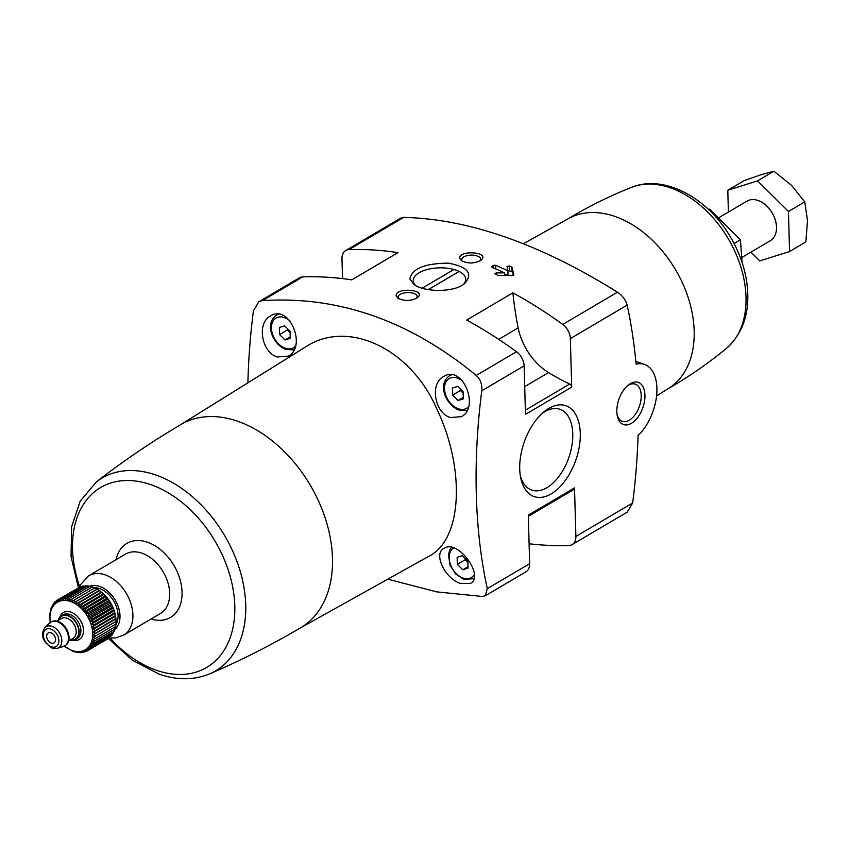 <?xml version="1.0" encoding="UTF-8"?>
<svg xmlns="http://www.w3.org/2000/svg" width="850" height="850" viewBox="0 0 850 850"><rect width="100%" height="100%" fill="white"/><g stroke="black" fill="none" stroke-linecap="round" stroke-linejoin="round"><path stroke-width="1.27" d="M528.328 516.332L573.782 489.547A2.752 1.881 59.5 0 0 574.515 487.921L575.875 536.446A13.781 9.414 59.5 0 1 572.167 544.574A13.781 9.414 59.5 0 1 568.905 545.498A431.715 294.95 59.5 0 1 529.093 543.766M247.892 382.84A481.78 273.572 109.3 0 1 253.406 310.898L258.793 301.782L262.448 300.624C338.417 295.726 409.679 320.663 476.234 375.434C480.505 379.429 482.354 384.551 481.769 390.798A481.78 273.572 109.3 0 0 487.294 588.657L485.265 595.786L482.407 596.477L436.698 591.866L387.791 579.179M492.108 267.346L491.895 266.379L492.108 267.346A431.715 294.95 -120.5 0 1 504.422 272.85L496.092 272.924L495.38 274.136L494.87 273.572M493.712 268.026L493.638 265.359L491.895 266.379L491.927 267.251M493.638 265.359L495.571 265.296A431.715 294.95 59.5 0 1 507.896 270.799L506.993 266.422M507.004 266.486L509.246 265.965A431.715 294.95 59.5 0 1 511.934 267.197L513.899 274.943M513.889 274.996L512.667 275.602L498.068 275.368A431.715 294.95 -120.5 0 0 495.38 274.136M459.829 258.549L461.444 260.695C468.021 263.861 474.523 263.702 480.951 260.238C491.066 251.791 458.012 249.666 459.829 258.549M342.529 278.619L341.976 258.687A13.781 9.414 59.5 0 1 345.684 250.559A13.781 9.414 59.5 0 1 348.946 249.645A431.715 294.95 59.5 0 1 397.981 252.62L351.751 279.862A431.715 294.95 59.5 0 0 302.717 276.888L262.448 300.624M466.671 320.067A431.715 294.95 59.5 0 1 516.503 351.698A13.781 9.414 59.5 0 1 524.121 365.84L525.481 414.375L571.699 387.122L570.35 338.598A13.781 9.414 59.5 0 0 562.732 324.445A431.715 294.95 59.5 0 0 512.89 292.825L466.671 320.067M572.167 544.574L627.279 512.093L632.666 502.977A481.78 273.572 109.3 0 0 638.063 435.487A41.331 23.471 109.3 0 0 656.678 394.804A41.331 23.471 109.3 0 0 644.544 364.448A41.331 23.471 109.3 0 0 636.066 364.172A481.78 273.572 109.3 0 0 627.141 305.118C625.802 300.029 622.572 295.715 617.451 292.198C539.984 243.876 468.733 218.939 403.665 217.387L400.796 218.078L345.684 250.559M409.87 278.97L413.833 284.378C424.171 292.453 454.665 292.602 464.621 283.517C473.376 273.583 467.936 266.804 448.322 263.171C424.777 263.351 411.963 268.621 409.87 278.97M396.27 296.013L397.885 298.159C404.451 301.325 410.954 301.166 417.382 297.702C427.507 289.255 394.453 287.13 396.27 296.013M462.783 569.776L457.332 564.368L457.141 557.303L462.389 555.645L467.84 561.053L468.042 568.119L462.783 569.776L467.999 566.706M284.994 339.957L279.544 334.56L279.353 327.494L284.601 325.837L290.052 331.234L290.254 338.3L284.994 339.957L290.211 336.887M458.054 400.52L452.604 395.112L452.413 388.046L457.661 386.389L463.112 391.797L463.314 398.862L458.054 400.52L463.271 397.439M277.334 356.989L288.352 356.118C307.02 346.747 289.467 303.588 270.512 316.009C256.519 322.936 261.545 352.442 277.334 356.989M450.394 417.552L461.412 416.67C480.08 407.299 462.527 364.14 443.572 376.561C429.579 383.499 434.605 412.994 450.394 417.552M300.167 628.044L428.676 556.378C462.559 539.771 465.449 468.679 436.804 408.924C410.943 349.042 348.054 318.304 305.022 347.299L180.391 424.83M460.668 583.536L470.443 583.387C484.946 576.714 458.267 538.677 443.987 548.356C432.926 553.754 445.124 578.871 460.668 583.536M574.515 487.921L528.296 515.164L529.646 563.699A13.781 9.414 59.5 0 1 525.938 571.816L485.276 595.786M258.793 301.782L299.455 277.812A13.781 9.414 59.5 0 1 302.717 276.888M656.572 395.866L668.589 388.397A98.568 67.341 -120.5 0 0 675.612 269.854A98.568 67.341 -120.5 0 0 568.501 218.588L523.324 243.769M631.444 423.3A22.334 12.686 109.3 0 0 644.852 393.529A22.334 12.686 109.3 0 0 627.98 385.316A22.334 12.686 109.3 0 0 617.291 415.841A22.334 12.686 109.3 0 0 631.444 423.3M551.193 493.882A48.121 27.328 109.3 0 0 580.061 429.749A48.121 27.328 109.3 0 0 543.713 412.038A48.121 27.328 109.3 0 0 520.699 477.806A48.121 27.328 109.3 0 0 551.193 493.882M96.475 481.822A111.881 76.447 -120.5 0 1 224.666 535.638A111.881 76.447 -120.5 0 1 209.663 673.859C240.922 660.45 271.277 645.065 300.751 627.704A117.938 80.58 -120.5 0 0 310.271 485.18A117.938 80.58 -120.5 0 0 180.976 424.49C151.512 441.862 123.346 460.966 96.475 481.822L80.208 501.128L71.591 526.841L71.049 556.506L78.37 587.616M571.699 387.122A2.752 1.881 59.5 0 0 569.723 384.019A220.447 150.62 59.5 0 1 548.548 372.566A50.522 34.521 59.5 0 1 518.149 327.888A305.097 208.441 59.5 0 1 512.89 292.825M463.154 393.242L460.413 390.511L452.604 395.112M460.413 390.511L460.371 389.066M290.094 332.679L287.342 329.959L279.544 334.56M287.342 329.959L287.311 328.514M467.882 562.498L465.141 559.778L457.332 564.368M465.141 559.778L465.099 558.333M415.682 285.547A26.286 12.07 178.4 0 1 413.355 281.764A26.286 12.07 178.4 0 1 413.217 280.649A26.286 12.07 178.4 0 1 419.071 272.765A26.286 12.07 178.4 0 1 448.099 268.324A26.286 12.07 178.4 0 1 465.757 279.183A26.286 12.07 178.4 0 1 463.271 284.516M462.432 261.301A9.488 4.356 178.4 0 1 461.784 260.121A9.488 4.356 178.4 0 1 461.731 259.717A9.488 4.356 178.4 0 1 463.845 256.87A9.488 4.356 178.4 0 1 474.332 255.266A9.488 4.356 178.4 0 1 480.707 259.186A9.488 4.356 178.4 0 1 480.048 260.865M398.873 298.764A9.488 4.356 178.4 0 1 398.214 297.585A9.488 4.356 178.4 0 1 398.172 297.181A9.488 4.356 178.4 0 1 400.286 294.334A9.488 4.356 178.4 0 1 410.763 292.729A9.488 4.356 178.4 0 1 417.148 296.65A9.488 4.356 178.4 0 1 416.479 298.329M520.285 475.49A42.787 24.299 109.3 0 0 531.717 490.078A42.787 24.299 109.3 0 0 546.911 487.688A42.787 24.299 109.3 0 0 571.901 445.602A42.787 24.299 109.3 0 0 559.98 409.317A42.787 24.299 109.3 0 0 541.949 413.599M617.089 414.672A19.667 11.167 109.3 0 0 622.327 421.303A19.667 11.167 109.3 0 0 629.308 420.208A19.667 11.167 109.3 0 0 640.804 400.86A19.667 11.167 109.3 0 0 635.322 384.168A19.667 11.167 109.3 0 0 627.088 386.091M504.507 275.559L504.422 272.85M513.326 275.496L512.561 272.202A1.381 0.637 -1.6 0 0 512.061 271.788L509.384 270.852A1.381 0.637 -1.6 0 0 507.896 270.81M504.464 274.019L508.013 275.262L507.896 270.799M453.9 269.503L422.174 288.203M428.315 289.606L459.117 271.458M708.709 209.653L709.559 209.153L740.446 239.785L742.082 262.491M734.071 243.546L740.446 239.785M741.965 257.401L770.334 240.678A22.961 15.693 -120.5 0 0 772.193 212.925A22.961 15.693 -120.5 0 0 747.023 201.11L719.249 217.472M728.397 212.086L727.791 190.262L757.562 180.859L788.449 211.491L789.565 251.526L759.794 260.918L750.922 252.121M727.791 190.262L744.09 180.657L761.164 174.664L773.861 171.254L791.499 185.279L804.748 201.886L807.5 220.607L805.864 241.91L789.565 251.526M788.449 211.491L804.748 201.886M757.562 180.859L773.861 171.254M95.498 636.002L116.11 623.857L115.951 618.375L114.569 611.819A27.561 18.828 -120.5 0 0 104.688 595.064L99.599 590.654L94.871 587.871L74.258 600.015L74.343 602.469L76.649 601.279L76.585 603.787L78.986 602.799L78.774 605.349L81.26 604.573L80.888 607.134L83.438 606.571L82.896 609.131L85.489 608.77L84.787 611.299L87.412 611.15L86.53 613.636L89.165 613.689L88.103 616.101L90.738 616.346L89.505 618.683L92.108 619.108L90.706 621.339L93.266 621.945L91.694 624.038L94.201 624.803L92.469 626.758L94.892 627.672L93.011 629.478L95.349 630.519L93.319 632.145L95.551 633.303L93.394 634.748L95.498 636.002L93.234 637.256L95.2 638.584L92.831 639.636L94.647 641.017L92.193 641.867L93.861 643.28L91.332 643.918L92.841 645.352L90.259 645.777L91.598 647.19L88.974 647.413L90.142 648.805L87.507 648.816L88.496 650.144L85.861 649.963L86.679 651.227L84.065 650.856L84.703 652.014L82.131 651.461L82.599 652.513L80.07 651.791L80.378 652.715L73.323 651.514L63.92 645.979M95.2 638.584L115.812 626.439L115.77 623.974M94.647 641.017L115.26 628.872L115.366 626.354M93.861 643.28L114.474 631.136L114.739 628.586M92.841 645.352L113.454 633.197L113.879 630.636M91.598 647.19L112.2 635.046L112.508 633.76M90.142 648.805L110.755 636.65L111.031 635.736M88.496 650.144L109.299 637.511M79.634 587.244L58.501 599.324L59.192 600.833L60.477 598.538L61.126 600.217L62.581 598.039L63.176 599.888L64.802 597.837L65.322 599.845L67.097 597.943L67.532 600.079L69.466 598.336L69.796 600.599L71.857 599.037L72.069 601.396L74.258 600.015M82.025 586.585L81.09 586.383L60.477 598.538M84.469 586.245L83.194 585.894L62.581 598.039M87.858 586.564L85.414 585.692L64.802 597.837M90.079 586.798L87.709 585.788L67.097 597.943M92.331 587.318L90.079 586.192L69.466 598.336M94.616 588.115L92.469 586.893L71.857 599.037M94.201 624.803L114.803 612.659L110.638 602.82L104.04 594.416L83.438 606.571M64.271 646.149A27.561 18.828 -120.5 0 0 72.027 650.484A27.561 18.828 -120.5 0 0 92.682 632.209A27.561 18.828 -120.5 0 0 68.414 600.886A27.561 18.828 -120.5 0 0 50.299 622.444M50.288 622.869L49.682 614.539L51.319 607.261L51.924 607.761L52.349 605.2L52.998 605.912L53.593 603.351L54.273 604.265L55.037 601.747L55.749 602.873L56.684 600.398L57.386 601.715L58.501 599.324M51.255 643.036A5.738 3.921 -120.5 0 0 54.028 642.876A5.738 3.921 -120.5 0 0 54.496 635.938A5.738 3.921 -120.5 0 0 48.206 632.984A5.738 3.921 -120.5 0 0 46.963 638.159A5.738 3.921 -120.5 0 0 51.255 643.036M115.791 624.878A22.961 15.693 -120.5 0 0 113.741 601.014A22.961 15.693 -120.5 0 0 93.851 587.669M69.796 640.252A13.781 9.414 -120.5 0 0 75.448 639.582A13.781 9.414 -120.5 0 0 76.564 622.933A13.781 9.414 -120.5 0 0 61.455 615.846A13.781 9.414 -120.5 0 0 58.14 620.468M65.046 645.702A13.781 9.414 -120.5 0 0 65.333 645.543A13.781 9.414 -120.5 0 0 66.449 628.894A13.781 9.414 -120.5 0 0 51.34 621.807A13.781 9.414 -120.5 0 0 51.053 621.987M57.258 648.338L63.325 646.51A13.781 9.414 -120.5 0 0 64.759 645.883A13.781 9.414 -120.5 0 0 65.875 629.234A13.781 9.414 -120.5 0 0 50.766 622.147A13.781 9.414 -120.5 0 0 49.523 623.093L44.986 627.523C40.078 634.557 42.436 641.431 52.052 648.114L57.258 648.338A12.251 8.373 -120.5 0 0 59.521 632.974A12.251 8.373 -120.5 0 0 44.986 627.523M75.724 652.205L76.309 651.865M78.083 652.609L78.827 652.162M80.378 652.715L81.324 652.152M82.599 652.513L83.767 651.822M84.703 652.014L86.169 651.153M86.679 651.227L107.291 639.072M93.394 634.748L115.94 621.467M95.551 633.303L116.152 621.159M93.319 632.145L115.866 618.864M95.349 630.519L115.951 618.375M93.011 629.478L115.558 616.186M94.892 627.672L115.504 615.528M92.469 626.758L115.005 613.477M91.694 624.038L114.24 610.757M93.266 621.945L113.879 609.79M90.706 621.339L113.241 608.048M92.108 619.108L112.721 606.964M89.505 618.683L112.041 605.391M90.738 616.346L111.339 604.201M88.103 616.101L110.638 602.82M89.165 613.689L109.767 601.534M86.53 613.636L109.066 600.355M87.412 611.15L108.014 599.006M84.787 611.299L107.323 598.018M85.489 608.77L106.101 596.626M82.896 609.131L105.442 595.839M80.888 607.134L103.424 593.852M81.26 604.573L101.873 592.429M78.774 605.349L101.32 592.067M78.986 602.799L99.599 590.654M76.585 603.787L99.131 590.506M76.649 601.279L97.261 589.135M74.343 602.469L96.889 589.178M56.684 600.398L58.501 599.335M55.037 601.747L56.493 600.886M53.593 603.351L54.761 602.661M52.349 605.2L53.284 604.648M51.319 607.261L52.073 606.826M50.532 609.524L51.117 609.184M403.665 217.387L348.946 249.645M516.503 351.698L476.234 375.434M617.451 292.198L562.732 324.445M453.719 547.952A17.223 11.762 -120.5 0 0 450.149 563.497A17.223 11.762 -120.5 0 0 463.016 578.011A17.223 11.762 -120.5 0 0 474.289 574.589M289.903 320.864A17.223 11.762 -120.5 0 0 271.628 325.114A17.223 11.762 -120.5 0 0 285.228 348.192A17.223 11.762 -120.5 0 0 295.364 346.269M462.963 381.427A17.223 11.762 -120.5 0 0 444.688 385.666A17.223 11.762 -120.5 0 0 458.288 408.744A17.223 11.762 -120.5 0 0 468.435 406.821M529.646 563.699L487.294 588.657M524.121 365.84L481.769 390.798M627.141 305.118L570.35 338.598M632.666 502.977L575.875 536.446M631.38 187.404C664.371 173.782 708.454 198.241 730.947 237.883C740.499 254.384 746.024 271.416 747.543 288.968C749.403 314.404 742.337 334.241 726.325 348.489L726.325 348.489A94.031 64.239 -120.5 0 0 728.301 238.797A94.031 64.239 -120.5 0 0 631.38 187.404L631.38 187.404C609.089 196.233 587.626 206.922 566.992 219.459M110.001 638.01A104.422 71.347 -120.5 0 0 156.251 670.225A104.422 71.347 -120.5 0 0 233.782 593.651A104.422 71.347 -120.5 0 0 130.369 480.579A104.422 71.347 -120.5 0 0 79.571 586.372M151.056 619.013A42.968 29.357 -120.5 0 0 182.07 594.278A42.968 29.357 -120.5 0 0 152.734 544.51A42.968 29.357 -120.5 0 0 116.067 559.661M88.666 575.822A34.446 23.534 -120.5 0 1 126.427 593.544A34.446 23.534 -120.5 0 1 123.643 635.162L160.406 613.498A34.446 23.534 -120.5 0 0 163.189 571.869A34.446 23.534 -120.5 0 0 125.428 554.147L88.666 575.822L80.198 585.023L79.241 587.191M114.623 629.669A25.256 17.255 -120.5 0 0 115.239 600.132A25.256 17.255 -120.5 0 0 89.091 586.372M518.149 327.888L498.695 339.352M548.548 372.566L524.705 386.623M569.723 384.019L525.353 410.168M451.69 374.829A19.518 13.334 -120.5 0 0 449.395 375.785C436.634 385.124 446.845 405.726 458.979 410.061L467.054 410.38M278.619 314.266A19.518 13.334 -120.5 0 0 276.335 315.233C263.574 324.562 273.785 345.164 285.908 349.509L293.983 349.828M496.145 274.486L496.092 272.924M512.561 272.202L512.433 267.697M512.061 271.788L511.934 267.197M509.384 270.852L509.246 265.965M495.678 268.887L495.571 265.296M73.483 640.347A15.619 10.667 -120.5 0 0 83.481 630.562A15.619 10.667 -120.5 0 0 73.238 613.19A15.619 10.667 -120.5 0 0 59.84 617.196M75.448 639.582L77.18 638.562A13.781 9.414 -120.5 0 0 78.296 621.913A13.781 9.414 -120.5 0 0 63.187 614.826L61.455 615.846M70.306 639.944A13.324 9.095 -120.5 0 0 78.806 631.582A13.324 9.095 -120.5 0 0 70.082 616.781A13.324 9.095 -120.5 0 0 58.65 620.16M68.648 640.921L73.121 638.286A11.486 7.841 -120.5 0 0 74.056 624.41A11.486 7.841 -120.5 0 0 61.466 618.503L56.992 621.138M51.361 646.808A9.988 6.821 -120.5 0 0 57.715 635.853A9.988 6.821 -120.5 0 0 44.274 631.146A9.988 6.821 -120.5 0 0 51.361 646.808M726.325 348.489C707.806 363.715 688.054 377.315 667.091 389.289M635.811 361.388L644.544 364.448M209.663 673.859C193.981 680.298 177.044 680.361 158.854 674.05L132.313 660.142L108.332 638.456M123.643 635.162L115.504 637.946L109.14 637.904M451.106 374.776L449.395 375.785M473.864 578.722L463.707 579.317L455.791 574.09L450.011 565.069L448.449 554.742L449.82 549.812L451.392 547.357M278.046 314.224L276.335 315.233M51.34 621.807L50.766 622.147M65.333 645.543L64.759 645.883"/></g></svg>
